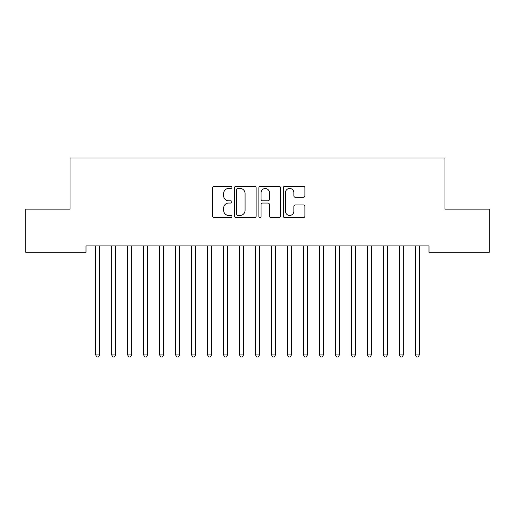 <?xml version="1.0" encoding="UTF-8"?>
<svg xmlns="http://www.w3.org/2000/svg" width="515" height="515" viewBox="0 0 515 515"><rect width="100%" height="100%" fill="white"/><g stroke="black" fill="none" stroke-linecap="round" stroke-linejoin="round"><path stroke-width="0.77" d="M231.93 187.357A1.101 1.101 0 0 0 230.829 186.256L214.163 186.256A1.571 1.571 0 0 0 212.592 187.827L212.592 216.062A1.571 1.571 0 0 0 214.163 217.633L230.829 217.633A1.101 1.101 0 0 0 231.93 216.532A1.101 1.101 0 0 0 230.829 215.437L228.673 215.437A5.021 5.021 0 0 1 223.652 210.416L223.652 208.06A5.021 5.021 0 0 1 228.673 203.045L230.829 203.045A1.101 1.101 0 0 0 231.93 201.944A1.101 1.101 0 0 0 230.829 200.844L228.673 200.844A5.021 5.021 0 0 1 223.652 195.829L223.652 193.473A5.021 5.021 0 0 1 228.673 188.451L230.829 188.451A1.101 1.101 0 0 0 231.93 187.357M303.348 197.316A1.571 1.571 0 0 0 304.919 195.745L304.919 187.827A1.571 1.571 0 0 0 303.348 186.256L284.834 186.256A1.571 1.571 0 0 0 283.269 187.827L283.269 216.062A1.571 1.571 0 0 0 284.834 217.633L303.348 217.633A1.571 1.571 0 0 0 304.919 216.062L304.919 206.496A1.571 1.571 0 0 0 303.348 204.925L295.423 204.925A1.571 1.571 0 0 0 293.859 206.496L293.859 211.24A4.197 4.197 0 0 1 289.662 215.437A4.197 4.197 0 0 1 285.465 211.24L285.465 192.649A4.197 4.197 0 0 1 289.662 188.451A4.197 4.197 0 0 1 293.859 192.649L293.859 195.745A1.571 1.571 0 0 0 295.423 197.316L303.348 197.316M428.995 245.9L86.005 245.9L86.005 252.292L25.75 252.292L25.75 209.135L70.021 209.135L70.021 157.989L444.979 157.989L444.979 209.135L489.25 209.135L489.25 252.292L428.995 252.292L428.995 245.9M256.129 187.827A1.571 1.571 0 0 0 254.558 186.256L236.044 186.256A1.571 1.571 0 0 0 234.48 187.827L234.48 216.062A1.571 1.571 0 0 0 236.044 217.633L254.558 217.633A1.571 1.571 0 0 0 256.129 216.062L256.129 187.827M260.442 186.256L278.956 186.256A1.571 1.571 0 0 1 280.521 187.827L280.521 216.062A1.571 1.571 0 0 1 278.956 217.633L271.032 217.633A1.571 1.571 0 0 1 269.461 216.062L269.461 204.609A1.571 1.571 0 0 0 267.897 203.045L262.637 203.045A1.571 1.571 0 0 0 261.066 204.609L261.066 216.532A1.101 1.101 0 0 1 259.972 217.633A1.101 1.101 0 0 1 258.871 216.532L258.871 187.827A1.571 1.571 0 0 1 260.442 186.256M237.769 188.451A1.101 1.101 0 0 0 236.675 189.552L236.675 214.337A1.101 1.101 0 0 0 237.769 215.437L240.048 215.437A5.021 5.021 0 0 0 245.069 210.416L245.069 193.473A5.021 5.021 0 0 0 240.048 188.451L237.769 188.451M269.461 192.726A4.197 4.197 0 0 0 265.264 188.529A4.197 4.197 0 0 0 261.066 192.726L261.066 199.279A1.571 1.571 0 0 0 262.637 200.844L267.897 200.844A1.571 1.571 0 0 0 269.461 199.279L269.461 192.726M95.462 245.9L95.558 246.131A1.597 1.597 -179.3 0 1 95.674 246.73L95.674 354.932L99.672 354.932L99.672 246.73A1.597 1.597 -179.3 0 1 99.788 246.131L99.878 245.9M99.672 354.932L98.474 357.011L96.871 357.011L95.674 354.932M111.446 245.9L111.543 246.131A1.597 1.597 -179.3 0 1 111.658 246.73L111.658 354.932L115.656 354.932L115.656 246.73A1.597 1.597 -179.3 0 1 115.766 246.131L115.862 245.9M115.656 354.932L114.452 357.011L112.856 357.011L111.658 354.932M127.43 245.9L127.527 246.131A1.597 1.597 -179.3 0 1 127.643 246.73L127.643 354.932L131.634 354.932L131.634 246.73A1.597 1.597 -179.3 0 1 131.75 246.131L131.846 245.9M131.634 354.932L130.437 357.011L128.84 357.011L127.643 354.932M143.415 245.9L143.505 246.131A1.597 1.597 -179.3 0 1 143.621 246.73L143.621 354.932L147.618 354.932L147.618 246.73A1.597 1.597 -179.3 0 1 147.734 246.131L147.831 245.9M147.618 354.932L146.421 357.011L144.824 357.011L143.621 354.932M159.393 245.9L159.489 246.131A1.597 1.597 -179.3 0 1 159.605 246.73L159.605 354.932L163.603 354.932L163.603 246.73A1.597 1.597 -179.3 0 1 163.719 246.131L163.809 245.9M163.603 354.932L162.405 357.011L160.802 357.011L159.605 354.932M175.377 245.9L175.473 246.131A1.597 1.597 -179.3 0 1 175.589 246.73L175.589 354.932L179.587 354.932L179.587 246.73A1.597 1.597 -179.3 0 1 179.703 246.131L179.793 245.9M179.587 354.932L178.383 357.011L176.787 357.011L175.589 354.932M191.361 245.9L191.458 246.131A1.597 1.597 -179.3 0 1 191.574 246.73L191.574 354.932L195.565 354.932L195.565 246.73A1.597 1.597 -179.3 0 1 195.681 246.131L195.777 245.9M195.565 354.932L194.367 357.011L192.771 357.011L191.574 354.932M207.345 245.9L207.436 246.131A1.597 1.597 -179.3 0 1 207.551 246.73L207.551 354.932L211.549 354.932L211.549 246.73A1.597 1.597 -179.3 0 1 211.665 246.131L211.762 245.9M211.549 354.932L210.352 357.011L208.755 357.011L207.551 354.932M223.33 245.9L223.42 246.131A1.597 1.597 -179.3 0 1 223.536 246.73L223.536 354.932L227.533 354.932L227.533 246.73A1.597 1.597 -179.3 0 1 227.649 246.131L227.739 245.9M227.533 354.932L226.336 357.011L224.733 357.011L223.536 354.932M239.308 245.9L239.404 246.131A1.597 1.597 -179.3 0 1 239.52 246.73L239.52 354.932L243.518 354.932L243.518 246.73A1.597 1.597 -179.3 0 1 243.634 246.131L243.724 245.9M243.518 354.932L242.314 357.011L240.717 357.011L239.52 354.932M255.292 245.9L255.389 246.131A1.597 1.597 -179.3 0 1 255.504 246.73L255.504 354.932L259.496 354.932L259.496 246.73A1.597 1.597 -179.3 0 1 259.611 246.131L259.708 245.9M259.496 354.932L258.298 357.011L256.702 357.011L255.504 354.932M271.276 245.9L271.366 246.131A1.597 1.597 -179.3 0 1 271.482 246.73L271.482 354.932L275.48 354.932L275.48 246.73A1.597 1.597 -179.3 0 1 275.596 246.131L275.692 245.9M275.48 354.932L274.283 357.011L272.686 357.011L271.482 354.932M287.261 245.9L287.351 246.131A1.597 1.597 -179.3 0 1 287.467 246.73L287.467 354.932L291.464 354.932L291.464 246.73A1.597 1.597 -179.3 0 1 291.58 246.131L291.67 245.9M291.464 354.932L290.267 357.011L288.664 357.011L287.467 354.932M303.238 245.9L303.335 246.131A1.597 1.597 -179.3 0 1 303.451 246.73L303.451 354.932L307.449 354.932L307.449 246.73A1.597 1.597 -179.3 0 1 307.564 246.131L307.655 245.9M307.449 354.932L306.245 357.011L304.648 357.011L303.451 354.932M319.223 245.9L319.319 246.131A1.597 1.597 -179.3 0 1 319.435 246.73L319.435 354.932L323.426 354.932L323.426 246.73A1.597 1.597 -179.3 0 1 323.542 246.131L323.639 245.9M323.426 354.932L322.229 357.011L320.633 357.011L319.435 354.932M335.207 245.9L335.297 246.131A1.597 1.597 -179.3 0 1 335.413 246.73L335.413 354.932L339.411 354.932L339.411 246.73A1.597 1.597 -179.3 0 1 339.527 246.131L339.623 245.9M339.411 354.932L338.213 357.011L336.617 357.011L335.413 354.932M351.191 245.9L351.281 246.131A1.597 1.597 -179.3 0 1 351.397 246.73L351.397 354.932L355.395 354.932L355.395 246.73A1.597 1.597 -179.3 0 1 355.511 246.131L355.608 245.9M355.395 354.932L354.198 357.011L352.595 357.011L351.397 354.932M367.169 245.9L367.266 246.131A1.597 1.597 -179.3 0 1 367.382 246.73L367.382 354.932L371.379 354.932L371.379 246.73A1.597 1.597 -179.3 0 1 371.495 246.131L371.585 245.9M371.379 354.932L370.176 357.011L368.579 357.011L367.382 354.932M383.154 245.9L383.25 246.131A1.597 1.597 -179.3 0 1 383.366 246.73L383.366 354.932L387.357 354.932L387.357 246.73A1.597 1.597 -179.3 0 1 387.473 246.131L387.57 245.9M387.357 354.932L386.16 357.011L384.563 357.011L383.366 354.932M399.138 245.9L399.234 246.131A1.597 1.597 -179.3 0 1 399.344 246.73L399.344 354.932L403.342 354.932L403.342 246.73A1.597 1.597 -179.3 0 1 403.457 246.131L403.554 245.9M403.342 354.932L402.144 357.011L400.548 357.011L399.344 354.932M415.122 245.9L415.212 246.131A1.597 1.597 -179.3 0 1 415.328 246.73L415.328 354.932L419.326 354.932L419.326 246.73A1.597 1.597 -179.3 0 1 419.442 246.131L419.538 245.9M419.326 354.932L418.129 357.011L416.526 357.011L415.328 354.932"/></g></svg>
